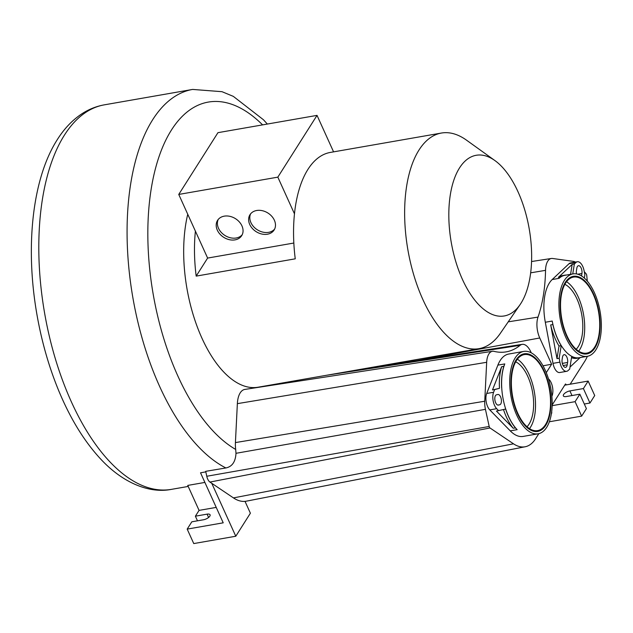 <?xml version="1.0" encoding="UTF-8"?>
<svg xmlns="http://www.w3.org/2000/svg" width="633" height="633" viewBox="0 0 633 633"><rect width="100%" height="100%" fill="white"/><g stroke="black" fill="none" stroke-linecap="round" stroke-linejoin="round"><path stroke-width="0.95" d="M269.239 385.663A112.231 54.446 80.1 0 0 270.022 385.133M531.237 352.81L530.865 351.98A17.044 8.269 80.1 0 0 522.209 344.352A17.044 8.269 80.1 0 0 520.112 345.317A117.232 56.867 80.1 0 1 505.648 351.956A117.232 56.867 80.1 0 1 494.12 351.378A17.044 8.269 80.1 0 0 492.442 351.291L244.821 389.43A22.044 10.698 80.1 0 0 237.359 403.648L235.421 442.586A20.913 10.144 80.1 0 0 235.698 449.446L235.982 453.307C235.531 461.781 232.161 466.663 225.878 467.961L205.693 471.332L206.769 476.261A7.636 3.703 80.1 0 0 209.934 482.061L211.762 483.295L235.785 536.238L193.753 543.573L187.186 529.109L191.823 521.806L203.533 519.764A5.23 2.152 -24.4 0 0 208.392 517.628A5.23 2.152 -24.4 0 0 210.077 514.795A5.23 2.152 -24.4 0 0 207.094 514.146L195.383 516.188L199.071 510.388L216.217 507.397M187.748 214.263A109.438 53.085 80.1 0 0 199.166 331.708A109.438 53.085 80.1 0 0 258.058 387.222L479.023 348.664A109.438 53.085 80.1 0 0 500.284 333.409L520.097 304.592A81.554 39.562 80.1 0 0 520.943 303.31A81.554 39.562 80.1 0 0 528.99 227.611A81.554 39.562 80.1 0 0 494.966 160.608A81.554 39.562 80.1 0 0 459.526 167.927A81.554 39.562 80.1 0 0 461.979 278.393A81.554 39.562 80.1 0 0 520.097 304.592M494.966 160.608L466.568 140.202A109.438 53.085 80.1 0 0 441.399 133.049L330.315 152.434A109.438 53.085 80.1 0 0 307.923 169.407A109.438 53.085 80.1 0 0 294.472 213.843A109.438 53.085 80.1 0 0 295.247 258.826L196.175 276.115A109.438 53.085 80.1 0 1 195.399 231.132L178.751 194.434L277.832 177.145L317.03 115.38L217.95 132.669L178.751 194.434M441.399 133.049A109.438 53.085 80.1 0 0 419.006 150.021A109.438 53.085 80.1 0 0 414.037 275.853A109.438 53.085 80.1 0 0 479.023 348.664M333.575 151.865L317.03 115.38M293.839 243.032L207.624 258.074L196.175 276.115M195.399 231.132L207.624 258.074M294.472 213.843L277.832 177.145M249.742 224.501A14.29 11.022 32.4 0 1 249.988 214.698A14.29 11.022 32.4 0 1 262.339 210.694A14.29 11.022 32.4 0 1 274.358 220.205A14.29 11.022 32.4 0 1 274.113 230.016A14.29 11.022 32.4 0 1 261.761 234.02A14.29 11.022 32.4 0 1 249.742 224.501M241.933 225.862A14.29 11.022 -147.6 0 0 229.914 216.351A14.29 11.022 -147.6 0 0 217.562 220.355A14.29 11.022 -147.6 0 0 217.317 230.159A14.29 11.022 -147.6 0 0 229.336 239.678A14.29 11.022 -147.6 0 0 241.687 235.674A14.29 11.022 -147.6 0 0 241.933 225.862M274.651 229.035A14.29 11.022 32.4 0 1 262.268 231.979A14.29 11.022 32.4 0 1 250.929 222.634A14.29 11.022 32.4 0 1 250.636 213.804M218.219 219.461A14.29 11.022 -147.6 0 0 218.504 228.291A14.29 11.022 -147.6 0 0 229.85 237.636A14.29 11.022 -147.6 0 0 242.225 234.693M515.689 361.815A34.855 16.909 -99.9 0 1 527.811 376.508A34.855 16.909 -99.9 0 1 527.02 426.745M199.071 510.388L187.74 485.416L204.894 482.425M187.186 529.109L223.22 522.818L200.526 472.804L205.812 471.878M566.464 384.864L565.491 383.978L564.739 385.165L588.152 381.074L583.404 388.567L569.89 390.917A5.23 2.152 -24.4 0 0 565.032 393.061A5.23 2.152 -24.4 0 0 563.354 395.886A5.23 2.152 -24.4 0 0 566.329 396.535L579.844 394.177L575.088 401.662L552.15 405.666M584.299 404.012L589.964 403.031L594.719 395.538L588.152 381.074M579.844 394.177L586.403 408.641L581.648 416.126L549.357 421.768M581.648 416.126L575.088 401.662M417.74 360.438L539.751 337.982L551.636 364.22L546.279 372.655M539.751 337.982A17.044 8.269 -99.9 0 1 538.01 317.101A117.232 56.867 -99.9 0 0 545.543 270.346A17.044 8.269 -99.9 0 1 551.343 258.478A17.044 8.269 -99.9 0 1 552.554 258.47L573.474 261.389A15.912 7.715 -99.9 0 1 575.397 262.094M584.275 271.676L586.095 273.78A1.97 0.957 -99.9 0 1 586.751 275.529L587.297 281.115M587.353 356.308A52.357 25.399 -99.9 0 1 584.805 361.229L570.167 384.215M552.166 404.97L564.739 385.165M551.375 413.832L551.493 413.634A1.97 0.957 80.1 0 0 551.707 411.901L551.675 411.727M492.442 351.291A17.044 8.269 80.1 0 0 486.674 362.29L484.736 401.227A15.912 7.715 80.1 0 0 485.44 409.337L489.19 426.476A1.97 0.957 80.1 0 0 490.005 427.971L513.513 443.82A52.357 25.399 80.1 0 0 525.176 446.763A52.357 25.399 80.1 0 0 535.676 438.653L538.825 433.66M576.196 349.258A34.855 16.909 80.1 0 0 576.987 299.021A34.855 16.909 80.1 0 0 564.865 284.328M513.513 443.82L233.45 497.902L211.762 483.295M233.45 497.902A58.03 28.153 80.1 0 0 245.018 501.36A58.03 28.153 80.1 0 0 246.372 501.17L525.176 446.763M235.785 536.238L250.391 513.213L245.018 501.36M197.488 520.817L195.383 516.188M551.636 364.22L543.027 365.811M589.964 403.031L583.404 388.567M523.76 351.41L508.75 354.029A41.825 20.288 80.1 0 0 497.878 365.122L486.698 393.473A10.452 5.072 80.1 0 0 489.792 409.907L510.253 430.867A41.825 20.288 80.1 0 0 523.127 436.422L538.137 433.803A41.825 20.288 80.1 0 0 550.726 387.989A41.825 20.288 80.1 0 0 523.76 351.41A41.825 20.288 80.1 0 0 511.163 397.223A41.825 20.288 80.1 0 0 538.137 433.803M529.505 428.636A38.589 18.721 80.1 0 0 534.189 390.965A38.589 18.721 80.1 0 0 517.383 359.196M497.807 394.501A5.23 2.54 -99.9 0 1 497.878 394.486A5.23 2.54 -99.9 0 1 501.257 399.13A5.23 2.54 -99.9 0 1 499.738 404.772L498.424 405.08A5.23 2.54 -99.9 0 1 498.353 405.096A5.23 2.54 -99.9 0 1 494.966 400.452A5.23 2.54 -99.9 0 1 496.486 394.81L497.807 394.501M486.698 393.473L493.598 392.262L494.658 389.572L499.484 388.322A41.976 20.359 -99.9 0 1 501.653 366.713L492.482 389.952L499.484 388.322M497.878 365.122L504.786 363.92L503.828 366.333A41.976 20.359 80.1 0 0 501.66 387.942M504.786 363.92A41.825 20.288 80.1 0 0 503.061 398.64A41.825 20.288 80.1 0 0 517.161 429.665L515.412 427.876A41.976 20.359 80.1 0 1 505.64 409.06L496.454 411.07L513.236 428.256A41.976 20.359 -99.9 0 1 503.496 409.559M493.598 392.262A10.452 5.072 80.1 0 0 496.691 408.696L498.638 410.69M551.873 396.298L552.087 395.775A10.452 5.072 80.1 0 0 548.993 379.341L548.463 378.803M550.394 386.288A5.23 2.54 -99.9 0 1 550.852 388.662M494.658 389.572L492.482 389.952M501.653 366.713L503.828 366.333M549.199 388.346A38.589 18.721 80.1 0 0 524.314 354.591A38.589 18.721 80.1 0 0 512.698 396.867A38.589 18.721 80.1 0 0 537.583 430.622A38.589 18.721 80.1 0 0 549.199 388.346M513.236 428.256L515.412 427.876M512.311 396.954A39.396 19.109 -99.9 0 1 524.179 353.8A39.396 19.109 -99.9 0 1 549.579 388.258A39.396 19.109 -99.9 0 1 537.718 431.413A39.396 19.109 -99.9 0 1 512.311 396.954M584.338 278.077L584.86 274.817L584.132 270.916A10.452 5.072 80.1 0 0 577.383 261.745L570.483 262.948A10.452 5.072 80.1 0 0 569.043 263.7L552.19 279.549A41.825 20.288 80.1 0 0 545.314 322.252L552.997 363.35A10.452 5.072 80.1 0 0 559.746 372.521L566.654 371.318A10.452 5.072 80.1 0 0 568.086 370.566L569.684 369.063L571.71 356.466A41.976 20.359 80.1 0 0 579.235 357.882A41.976 20.359 80.1 0 0 580.912 357.431M578.681 351.149A38.589 18.721 80.1 0 0 584.124 318.32A38.589 18.721 80.1 0 0 570.404 284.897A38.589 18.721 80.1 0 0 566.559 281.701M576.544 273.947A5.23 2.54 -99.9 0 1 576.434 270.6L576.813 268.226A5.23 2.54 -99.9 0 1 578.475 265.71A5.23 2.54 -99.9 0 1 581.181 268.115A5.23 2.54 -99.9 0 1 581.933 273.488L581.545 275.861A5.23 2.54 -99.9 0 1 581.529 275.964M572.936 273.915A41.825 20.288 80.1 0 0 558.899 305.897A41.825 20.288 80.1 0 0 574.392 350.706A41.825 20.288 80.1 0 0 587.313 356.316A41.825 20.288 80.1 0 0 601.35 324.333A41.825 20.288 80.1 0 0 585.857 279.525A41.825 20.288 80.1 0 0 572.936 273.915L564.826 275.331A41.825 20.288 80.1 0 0 559.097 278.338L560.529 276.993A41.976 20.359 80.1 0 1 564.802 275.181A41.976 20.359 80.1 0 1 566.535 275.038M577.383 261.745A10.452 5.072 80.1 0 0 575.951 262.497L574.353 264.001L572.746 273.947M545.314 322.252L552.213 321.05L552.87 324.547A41.976 20.359 80.1 0 0 561.202 345.65L559.176 358.246L559.904 362.147A10.452 5.072 80.1 0 0 566.654 371.318M552.213 321.05A41.825 20.288 80.1 0 0 566.282 352.122A41.825 20.288 80.1 0 0 579.203 357.732L587.313 356.316M567.603 362.464L567.215 364.837A5.23 2.54 -99.9 0 1 565.562 367.354A5.23 2.54 -99.9 0 1 562.856 364.948A5.23 2.54 -99.9 0 1 562.104 359.576L562.484 357.202A5.23 2.54 -99.9 0 1 564.145 354.678A5.23 2.54 -99.9 0 1 566.851 357.083A5.23 2.54 -99.9 0 1 567.603 362.464L562.318 363.382M570.57 274.326L572.177 264.38L558.353 277.373A41.976 20.359 -99.9 0 1 562.626 275.561L564.802 275.181M550.694 324.927L556.993 358.626L559.026 346.029A41.976 20.359 -99.9 0 1 550.694 324.927L552.87 324.547M570.001 367.1L579.978 357.724M579.235 357.882L577.059 358.262A41.976 20.359 -99.9 0 1 571.512 357.716M574.835 347.952A38.589 18.721 80.1 0 0 586.759 353.127A38.589 18.721 80.1 0 0 599.712 323.621A38.589 18.721 80.1 0 0 585.414 282.278A38.589 18.721 80.1 0 0 573.49 277.104A38.589 18.721 80.1 0 0 560.537 306.609A38.589 18.721 80.1 0 0 574.835 347.952M559.176 358.246L556.993 358.626M561.202 345.65L559.026 346.029M558.353 277.373L560.529 276.993M574.353 264.001L572.177 264.38M585.525 281.598A39.396 19.109 -99.9 0 1 600.116 323.795A39.396 19.109 -99.9 0 1 586.894 353.926A39.396 19.109 -99.9 0 1 574.724 348.641A39.396 19.109 -99.9 0 1 560.134 306.435A39.396 19.109 -99.9 0 1 573.356 276.312A39.396 19.109 -99.9 0 1 585.525 281.598M262.584 124.883A180.009 87.322 80.1 0 0 148.834 208.589A180.009 87.322 80.1 0 0 235.698 449.446M104.374 104.833C96.208 106.289 88.58 109.367 81.491 114.059C72.122 120.357 64.075 128.855 57.342 139.561C32.299 178.546 25.162 246.498 36.754 313.501C41.335 340.111 48.393 365.186 57.912 388.725C69.606 417.495 83.865 440.94 100.687 459.06C122.929 483.121 149.768 493.772 171.472 489.356A195.17 94.681 80.1 0 1 55.569 359.504A195.17 94.681 80.1 0 1 64.439 135.098A195.17 94.681 -99.9 0 1 104.374 104.833L192.638 89.427A195.17 94.681 80.1 0 0 152.703 119.692A195.17 94.681 80.1 0 0 135.525 311.515A195.17 94.681 80.1 0 0 225.878 467.961M235.421 442.586L484.736 401.227M235.982 453.307L485.44 409.337M489.19 426.476L206.769 476.261M490.005 427.971L209.934 482.061M508.236 321.841L538.01 317.101M530.668 272.831L545.543 270.346M326.414 375.29L520.112 345.317M237.359 403.648L486.674 362.29M208.597 517.462L207.094 514.146M571.995 395.546L569.89 390.917M497.91 405.088L499.738 404.772M510.253 430.867L517.161 429.665M489.792 409.907L496.691 408.696M577.731 274.224L581.933 273.488M563.148 365.542L567.215 364.837M552.19 279.549L559.097 278.338M552.997 363.35L559.904 362.147M569.043 263.7L575.951 262.497M171.472 489.356L188.207 486.437M267.34 124.052L263.478 119.779L233.316 96.366L222.001 91.69L192.638 89.427M551.343 258.478L531.562 261.524M522.209 344.352L364.869 368.58"/></g></svg>
